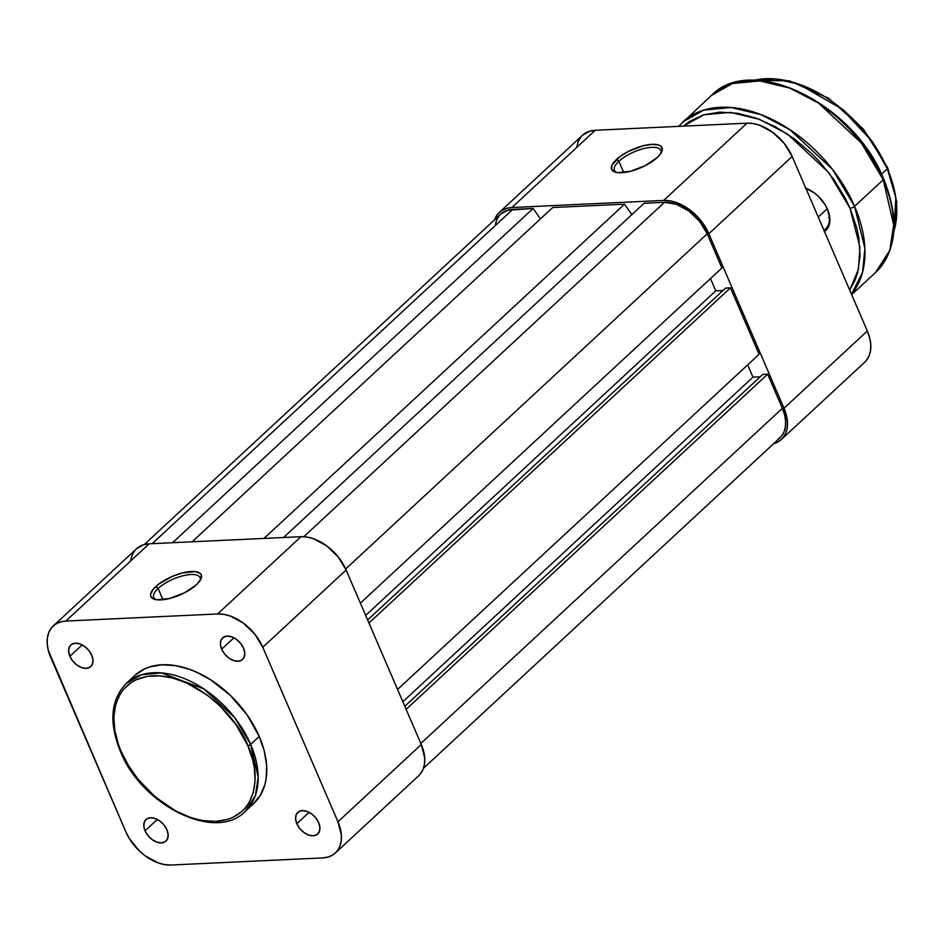 <?xml version="1.0" encoding="UTF-8"?>
<svg xmlns="http://www.w3.org/2000/svg" width="944" height="944" viewBox="0 0 944 944"><rect width="100%" height="100%" fill="white"/><g stroke="black" fill="none" stroke-linecap="round" stroke-linejoin="round"><path stroke-width="1.42" d="M200.093 580.572A25.24 9.228 -23.3 0 0 185.921 575.12A25.24 9.228 -23.3 0 0 158.108 588.454L155.666 586.649A27.435 10.03 156.7 0 1 187.065 571.958A27.435 10.03 156.7 0 1 200.801 579.333A27.435 10.03 156.7 0 1 196.47 584.737L200.777 579.38L201.32 574.979L200.14 573.362L195.066 571.58L182.404 572.937L172.469 576.324L159.04 583.864L153.07 589.398L150.592 594.378L150.804 596.407L151.996 598.036L157.058 599.806L169.719 598.449L184.517 592.797L196.47 584.737A27.435 10.03 156.7 0 1 154.438 599.298A27.435 10.03 156.7 0 1 155.666 586.649L158.108 588.454A25.24 9.228 156.7 0 1 182.546 575.887A25.24 9.228 156.7 0 1 200.057 577.586A25.24 9.228 156.7 0 1 200.093 580.572M162.958 599.723L158.108 588.454L162.958 599.723M145.046 830.814L157.318 819.439L145.046 830.814L147.948 835.593L152.078 839.558L156.798 842.119L161.4 842.874L165.165 841.729L167.536 838.838L168.15 834.649L166.911 829.788A14.703 9.534 47.2 0 1 165.979 841.092A14.703 9.534 47.2 0 1 145.046 830.814A14.703 9.534 47.2 0 1 145.978 819.522A14.703 9.534 47.2 0 1 166.911 829.788L164.008 825.021L159.878 821.056L155.158 818.495L150.568 817.728L146.792 818.885L144.42 821.776L143.807 825.965L145.046 830.814M296.829 823.711L309.101 812.336L296.829 823.711L299.732 828.49L303.862 832.455L308.582 835.015L313.172 835.782L316.948 834.626L319.32 831.735L319.933 827.546L318.694 822.696A14.703 9.534 47.2 0 1 317.762 833.989A14.703 9.534 47.2 0 1 296.829 823.711A14.703 9.534 47.2 0 1 297.761 812.418A14.703 9.534 47.2 0 1 318.694 822.696L315.792 817.917L311.662 813.952L306.942 811.392L302.34 810.625L298.575 811.781L296.204 814.672L295.59 818.861L296.829 823.711M221.663 649.189L233.935 637.814L221.663 649.189L224.566 653.956L228.696 657.933L233.416 660.481L238.006 661.248L241.782 660.092L244.154 657.201L244.767 653.012L243.528 648.162A14.703 9.534 47.2 0 1 242.596 659.455A14.703 9.534 47.2 0 1 221.663 649.189A14.703 9.534 47.2 0 1 222.595 637.884A14.703 9.534 47.2 0 1 243.528 648.162L240.626 643.395L236.496 639.418L231.776 636.858L227.185 636.103L223.409 637.259L221.038 640.15L220.424 644.339L221.663 649.189M69.88 656.281L82.152 644.905L69.88 656.281L72.782 661.06L76.912 665.024L81.632 667.585L86.234 668.352L89.999 667.196L92.382 664.305L92.996 660.116L91.757 655.266A14.703 9.534 47.2 0 1 90.813 666.558A14.703 9.534 47.2 0 1 69.88 656.281A14.703 9.534 47.2 0 1 70.812 644.988A14.703 9.534 47.2 0 1 91.757 655.266L88.842 650.487L84.724 646.522L79.992 643.961L75.402 643.206L71.626 644.351L69.254 647.242L68.641 651.431L69.88 656.281M253.275 803.934L260.355 795.296L264.91 784.523L266.173 778.458L266.609 765.265L264.273 751.082L259.246 736.45L250.667 744.403A2.195 0.802 156.7 0 1 247.812 745.618C259.529 766.799 262.29 818.212 215.846 821.398C168.551 822.59 127.794 772.959 121.162 751.542C109.445 730.361 106.684 678.948 153.129 675.762C200.423 674.559 241.18 724.201 247.812 745.618A2.195 0.802 -23.3 0 0 250.667 744.403L234.737 717.723L203.833 688.943L161.306 672.907L141.458 674.783L126.319 683.373A87.367 56.652 47.2 0 1 250.667 744.403L259.246 736.45A87.367 56.652 -132.8 0 0 134.886 675.42L126.319 683.373C110.684 699.705 108.702 722.337 120.372 751.271A2.195 0.802 -23.3 0 0 121.162 751.542L118.389 744.391L114.79 730.278L113.858 716.862L115.64 704.672L120.077 694.17L123.227 689.686L131.275 682.441L136.089 679.763L147.075 676.4L159.489 675.821L172.858 678.04L186.676 682.96L207.09 694.996L219.716 705.664L235.976 724.603L247.812 745.618L252.709 759.873L254.184 766.882L255.116 780.287L253.322 792.476L248.897 802.99L245.735 807.474L241.994 811.403L232.873 817.398L227.598 819.416L215.846 821.398L202.889 820.572L196.116 819.121L189.225 816.985L175.383 810.766L155.43 797.066L137.977 779.178L128.502 765.69L121.162 751.542A2.195 0.802 156.7 0 1 120.372 751.271A2.195 0.802 156.7 0 1 120.726 750.515M420.292 774.033L423.006 769.502L424.493 764.062L424.706 757.938L421.284 744.533L346.118 570.011L338.094 556.83L326.695 545.868L313.668 538.8L307.154 537.089L300.971 536.699L149.187 543.803L143.594 544.747L136.443 548.83M134.933 550.435L132.219 554.966L130.732 560.406M335.368 852.987L418.699 775.732A40.604 26.338 -132.8 0 0 421.284 744.533L337.952 821.787L262.786 647.265L346.118 570.011L421.284 744.533L337.952 821.787A40.604 26.338 47.2 0 1 335.368 852.987A40.604 26.338 47.2 0 1 322.706 857.919L170.935 865.023L164.752 864.633L158.238 862.922L145.199 855.854L139.181 850.768L129.281 838.461L125.788 831.711L48.286 650.392L47.2 643.796L47.401 637.66L48.899 632.22L51.613 627.689L55.448 624.244L60.263 622.002L65.868 621.058L217.639 613.954L223.822 614.343L230.336 616.054L243.375 623.123L254.774 634.085L262.786 647.265L337.952 821.787L341.374 835.18L341.173 841.316L339.687 846.756L336.961 851.287L333.126 854.745L328.311 856.975L322.706 857.919L170.935 865.023A40.604 26.338 47.2 0 1 125.788 831.711L50.622 657.189A40.604 26.338 47.2 0 1 53.206 625.99A40.604 26.338 47.2 0 1 65.868 621.058L149.187 543.803L300.971 536.699L217.639 613.954L65.868 621.058L149.187 543.803A40.604 26.338 -132.8 0 0 136.538 548.747L53.206 625.99M120.372 751.271C141.659 805.503 215.633 842.26 245.11 811.51L255.387 795.497L258.196 777.16L250.667 744.403A87.367 56.652 47.2 0 1 245.11 811.51L253.688 803.556A87.367 56.652 -132.8 0 0 259.246 736.45L247.104 714.903L230.43 695.468L210.63 679.822L196.541 672.187L189.425 669.32L175.407 665.638L162.12 664.8L150.072 666.83L144.656 668.895L135.299 675.054M262.786 647.265L346.118 570.011A40.604 26.338 -132.8 0 0 300.971 536.699L217.639 613.954A40.604 26.338 47.2 0 1 262.786 647.265M155.843 599.629A25.24 9.228 156.7 0 1 153.683 597.552A25.24 9.228 156.7 0 1 158.108 588.454A25.24 9.228 -23.3 0 0 155.843 599.629M500.662 214.158L507.424 210.288L533.124 208.447L540.44 218.902L533.124 208.447L172.575 542.706L533.124 208.447L512.722 209.403L152.173 543.661L512.722 209.403A38.409 24.91 -132.8 0 0 500.745 214.076L144.29 544.546M552.7 207.527L192.163 541.797L552.7 207.527L624.515 204.175L552.7 207.527M263.966 538.434L624.515 204.175L263.966 538.434M631.831 214.63L624.515 204.175L631.831 214.63M644.091 203.255L283.554 537.514L644.091 203.255L664.493 202.299L644.091 203.255M303.791 536.723L664.493 202.299L303.791 536.723M707.198 233.805A38.409 24.91 -132.8 0 0 664.493 202.299L676.506 204.293L688.837 210.972L699.61 221.344L707.198 233.805L345.669 568.996L707.198 233.805L721.912 267.966L707.198 233.805M360.384 603.133L721.912 267.966L360.384 603.133M710.49 278.551L715.776 290.835L365.67 615.429L715.776 290.835L722.974 290.504L715.776 290.835L710.49 278.551M725.582 288.085L367.629 619.948L725.582 288.085L730.479 287.849L725.582 288.085M368.951 623.028L730.479 287.849L368.951 623.028M397.566 689.462L759.094 354.283L730.479 287.849L759.094 354.283L397.566 689.462M402.852 701.746L752.958 377.163L747.672 364.88L752.958 377.163L402.852 701.746M760.156 376.833L752.958 377.163L760.156 376.833M762.764 374.414L404.799 706.277L762.764 374.414L767.661 374.178L762.764 374.414M406.132 709.357L767.661 374.178L406.132 709.357M420.835 743.506L782.364 408.339L767.661 374.178L782.364 408.339L420.835 743.506M423.467 768.31L779.921 437.839A38.409 24.91 -132.8 0 0 782.364 408.339L784.582 414.77L785.609 421L785.408 426.806L784.004 431.951L781.431 436.234L777.797 439.503M495.258 225.109L496.662 219.964L499.234 215.68M660.835 153.412A25.24 9.228 -23.3 0 0 646.675 147.96A25.24 9.228 -23.3 0 0 618.851 161.282L616.42 159.489A27.435 10.03 156.7 0 1 647.808 144.798A27.435 10.03 156.7 0 1 661.555 152.161A27.435 10.03 156.7 0 1 657.213 157.577L645.271 165.625L630.474 171.289L617.813 172.646L614.863 172.02L611.559 169.247L612.101 164.846L619.795 156.692L628.362 151.429L643.159 145.777L652.127 144.326L658.77 145.046L660.883 146.19L662.287 149.848L659.809 154.828L657.213 157.577A27.435 10.03 156.7 0 1 615.193 172.127A27.435 10.03 156.7 0 1 616.42 159.489L618.851 161.282A25.24 9.228 156.7 0 1 643.289 148.715A25.24 9.228 156.7 0 1 660.812 150.426A25.24 9.228 156.7 0 1 660.835 153.412M623.713 172.551L618.851 161.282L623.713 172.551M866.344 360.502L869.058 355.971L870.545 350.531L870.746 344.395L869.66 337.81L867.324 331.002L792.158 156.48L784.145 143.299L772.747 132.337L759.708 125.269L753.194 123.558L747.011 123.168L595.239 130.272L589.634 131.216L582.483 135.299M580.985 136.904L578.271 141.435L576.772 146.875M499.258 212.459A40.604 26.338 47.2 0 1 511.908 207.527L595.239 130.272L511.908 207.527L663.691 200.423L747.011 123.168L595.239 130.272A40.604 26.338 -132.8 0 0 582.578 135.204L499.258 212.459A40.604 26.338 47.2 0 0 494.479 219.881L497.653 214.158L501.488 210.713L506.303 208.471L511.908 207.527L663.691 200.423L669.862 200.812L676.376 202.523L689.415 209.592L700.814 220.554L708.838 233.734L784.004 408.256L787.426 421.649L787.213 427.785L785.727 433.225L783.013 437.756L779.178 441.202L773.655 443.645A40.604 26.338 47.2 0 0 781.42 439.456A40.604 26.338 47.2 0 0 784.004 408.256L867.324 331.002L792.158 156.48L708.838 233.734L784.004 408.256L867.324 331.002A40.604 26.338 -132.8 0 1 864.739 362.201L781.42 439.456M747.011 123.168L663.691 200.423A40.604 26.338 47.2 0 1 708.838 233.734L792.158 156.48A40.604 26.338 -132.8 0 0 747.011 123.168M616.585 172.469A25.24 9.228 156.7 0 1 614.438 170.392A25.24 9.228 156.7 0 1 618.851 161.282A25.24 9.228 -23.3 0 0 616.585 172.469M818.247 217.049L827.227 208.718L818.247 217.049M829.505 217.922L828.561 217.781L829.505 217.922M753.819 80.334L775.472 78.977L798.919 84.169L841.859 108.985L871.3 140.538L887.36 168.764A2.195 0.802 -23.3 0 0 887.749 167.973A2.195 0.802 156.7 0 1 887.36 168.764A109.752 71.166 -132.8 0 0 753.819 80.334M678.547 126.378L711.422 95.415L732.367 83.544L759.778 80.936L789.916 88.146L818.554 103.097L861.258 142.886L883.265 179.749A2.195 0.802 -23.3 0 0 883.655 178.959A2.195 0.802 156.7 0 1 883.265 179.749A120.726 78.293 -132.8 0 0 711.422 95.415C751.743 53.112 854.214 103.864 883.655 178.959C899.75 218.949 897.06 250.125 875.584 272.486A120.726 78.293 -132.8 0 0 883.265 179.749L854.591 206.335L832.584 169.472L789.88 129.682L761.242 114.72L731.104 107.522L703.693 110.129L682.748 122A120.726 78.293 47.2 0 1 854.591 206.335L883.265 179.749L893.673 225.014L889.803 250.349L875.584 272.486L851.665 294.658M683.444 126.142L703.846 114.767L730.467 112.371L759.684 119.44L787.402 133.989L828.714 172.563L850.025 208.27A3.516 1.286 -23.3 0 0 854.591 206.335A120.726 78.293 47.2 0 1 851.488 294.233L862.533 272.344L864.905 248.496L854.591 206.335A3.516 1.286 156.7 0 1 850.025 208.27L856.774 227.905L858.804 237.534L860.078 255.989L857.624 272.769L855.016 280.333L849.694 290.068L858.485 269.217L859.925 247.127L850.025 208.27L845.376 198.464L833.741 179.36L819.392 161.518L811.356 153.282L793.975 138.603L775.402 126.756L756.356 118.201L737.547 113.268L719.717 112.135L703.54 114.861L689.651 121.328L683.444 126.142M824.218 231.764L826.826 229.416L829.693 222.631L829.835 218.453L827.499 209.332A27.659 17.936 47.2 0 1 827.994 210.524A27.659 17.936 47.2 0 1 824.501 231.575M827.853 210.17A26.338 17.086 47.2 0 1 825.587 228.92L823.994 230.395M881.507 174.203L887.36 168.764L881.507 174.203M805.834 188.234A27.659 17.936 47.2 0 1 808.288 189.272A27.659 17.936 47.2 0 1 827.499 209.332L825.115 204.73L818.377 196.352L814.283 192.883L805.397 188.068M878.156 168.775L866.403 149.447L851.889 131.405L835.169 115.333L816.902 101.858M893.826 231.351A109.752 71.166 -132.8 0 0 887.36 168.764L895.844 197.839L893.826 231.351M882.687 158.71L872.02 141.175L858.851 124.809L843.676 110.224L827.109 97.999M805.881 188.34A26.338 17.086 47.2 0 1 808.642 189.449A26.338 17.086 -132.8 0 0 805.881 188.34M882.864 178.687A2.195 0.802 156.7 0 1 883.655 178.959M886.959 167.713A2.195 0.802 156.7 0 1 887.749 167.973L896.8 201.863L893.779 232M753.159 80.334L789.373 80.818L828.431 98.164L863.347 129.104L887.749 167.973M827.723 209.828L827.994 210.524M808.961 189.591L808.288 189.272"/></g></svg>
